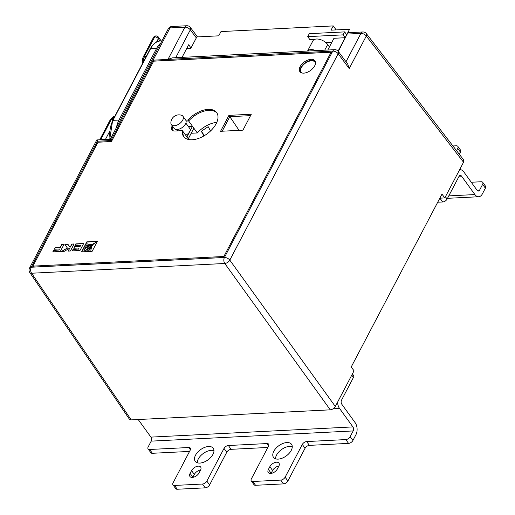 <?xml version="1.0" encoding="UTF-8"?>
<svg xmlns="http://www.w3.org/2000/svg" width="515" height="515" viewBox="0 0 515 515"><rect width="100%" height="100%" fill="white"/><g stroke="black" fill="none" stroke-linecap="round" stroke-linejoin="round"><path stroke-width="0.77" d="M170.883 123.091A7.133 4.049 -35.9 0 0 171.353 124.591A7.133 4.049 -35.9 0 0 174.34 125.718A7.133 4.049 -35.9 0 0 181.383 122.01A7.133 4.049 -35.9 0 0 182.909 116.223A7.133 4.049 -35.9 0 0 181.628 115.309A8.086 8.086 0 0 0 170.883 123.091M171.353 124.591L174.109 128.396A7.133 4.049 -35.9 0 0 177.096 129.523A7.133 4.049 -35.9 0 0 184.138 125.815A7.133 4.049 -35.9 0 0 185.664 120.027L182.909 116.223M192.488 126.297L193.865 128.196L188.29 138.818L186.913 136.913L192.488 126.297L188.329 126.51M185.703 135.245A5.491 3.122 -35.9 0 0 189.7 131.608A5.491 3.122 -35.9 0 0 189.842 128.602L185.851 123.085M315.521 63.242A8.562 4.86 -35.9 0 0 315.038 62.161A8.562 4.86 -35.9 0 0 311.453 60.809A8.562 4.86 -35.9 0 0 303 65.257A8.562 4.86 -35.9 0 0 301.172 72.197A8.562 4.86 -35.9 0 0 302.048 72.995M311.73 60.274A9.276 5.266 144.1 0 1 315.225 61.298A9.276 5.266 144.1 0 0 311.73 60.274A9.276 5.266 144.1 0 0 302.917 64.729A9.276 5.266 144.1 0 0 300.297 72.106A9.276 5.266 144.1 0 1 302.917 64.729A9.276 5.266 144.1 0 1 311.73 60.274M216.796 122.37A20.407 11.588 -35.9 0 0 197.309 132.954L188.632 120.967A20.407 11.588 144.1 0 1 208.8 110.339A20.407 11.588 144.1 0 1 216.989 113.1A20.407 11.588 144.1 0 0 208.8 110.339A20.407 11.588 144.1 0 0 188.632 120.967L187.943 120.021L185.735 120.13M97.753 141.007C96.646 139.526 96.53 139.597 97.406 141.219L31.248 267.24A4.281 2.318 27.7 0 0 29.522 268.109A4.281 4.281 0 0 0 29.773 272.499A4.281 2.433 -34.2 0 0 31.602 273.233L131.209 419.88L330.282 409.831L224.778 263.48A4.281 2.343 -35.8 0 0 229.806 260.127L335.31 406.477L354.043 370.794L351.211 366.995L441.973 194.116L444.806 197.921L463.539 162.238L366.294 36.024A4.281 2.427 -37.6 0 0 366.365 33.63L463.629 159.862L463.539 162.238M346.009 61.761L360.912 33.385A4.281 2.318 -152.3 0 1 366.294 36.024L349.215 68.553L338.168 53.727L229.806 260.127A4.281 2.318 -152.3 0 0 224.424 257.487A4.281 2.652 -92.9 0 0 224.778 263.48L31.602 273.233A4.281 2.652 -92.9 0 1 31.248 267.24L224.424 257.487L332.78 51.094L153.084 60.165L110.886 140.537L97.406 141.219L98.069 142.217M485.381 188.175L482.626 184.364A3.708 2.105 -35.9 0 0 482.722 182.336L485.478 186.14A3.708 2.105 144.1 0 1 485.381 188.175L482.368 193.904A8.562 5.305 -92.9 0 1 478.667 196.749A8.562 5.305 -92.9 0 1 474.894 194.567L461.53 176.111A2.852 1.77 87.1 0 0 460.275 175.39A2.852 1.77 87.1 0 0 459.039 176.336L447.11 199.06A3.708 2.105 144.1 0 1 442.752 201.97L439.849 198.172L444.806 197.921M335.31 406.477C334.087 408.408 332.413 409.528 330.282 409.831M131.209 419.88L129.394 419.171L29.773 272.499M191.026 47.979L188.683 44.747L182.548 56.425M349.215 68.553L347.715 64.053L338.278 51.391A4.281 4.281 0 0 0 334.634 49.672A4.281 2.652 -92.9 0 0 332.78 51.094A4.281 2.318 27.7 0 1 338.168 53.727A4.281 2.382 -36.7 0 0 338.278 51.391M29.522 268.109L96.814 139.932L110.3 139.243L168.289 28.789A4.281 2.318 27.7 0 1 170.014 27.926L184.898 27.173L167.974 59.412L172.248 57.873L334.634 49.672M111.272 140.376C110.133 138.85 110.004 138.902 110.886 140.537L111.517 141.413M114.703 116.538L111.324 119.351L100.631 139.732M142.307 63.963L142.378 59.38L143.254 56.927A2.852 1.545 27.7 0 1 144.406 56.347L154.725 36.874L144.406 56.347L143.209 62.238M332.252 52.105L153.773 61.118L153.084 60.165L170.014 27.926A4.281 2.652 -92.9 0 1 171.862 26.503L186.752 25.75A4.281 2.652 -92.9 0 0 184.898 27.173A4.281 2.318 27.7 0 1 190.318 29.857L175.705 57.699M32.979 266.204L32.464 267.182M111.472 141.496L98.095 142.172M239.082 130.359L229.819 116.68L222.19 131.209L229.819 116.68L250.554 115.637L229.819 116.68L228.924 115.366L220.562 131.293L242.926 130.166L251.288 114.233L228.924 115.366M172.396 130.314A7.133 4.049 144.1 0 1 172.943 126.793A7.133 4.049 144.1 0 0 172.396 130.314M186.095 121.096L188.632 120.967L186.095 121.096M188.825 139.559L183.057 131.589A20.407 11.588 144.1 0 0 183.977 136.996A20.407 11.588 144.1 0 1 183.057 131.589L182.368 130.636A20.407 11.588 -35.9 0 0 183.61 136.533A20.407 11.588 -35.9 0 0 192.166 139.758A20.407 11.588 -35.9 0 0 212.309 129.149A20.407 11.588 -35.9 0 0 216.667 112.605A20.407 11.588 -35.9 0 0 208.112 109.386A20.407 11.588 -35.9 0 0 187.943 120.021M197.309 132.954L191.207 133.263M210.558 130.945L208.182 126.684L201.307 131.274L203.901 135.921M204.442 135.606L201.307 131.274M303.792 73.13A9.276 5.266 -35.9 0 0 312.946 68.308A9.276 5.266 -35.9 0 0 314.929 60.789A9.276 5.266 -35.9 0 0 311.041 59.322A9.276 5.266 -35.9 0 0 301.887 64.143A9.276 5.266 -35.9 0 0 299.904 71.662A9.276 5.266 -35.9 0 0 303.792 73.13M71.797 244.084L74.096 243.968L70.413 250.985L68.115 251.101L69.654 248.179L64.362 251.288L61.44 251.436L67.343 248.018L64.929 244.432L67.922 244.284L70.059 247.393L71.797 244.084L73.993 244.174M172.255 125.84A7.133 4.049 -35.9 0 0 171.991 129.883A7.133 4.049 -35.9 0 0 174.984 131.01L182.368 130.636M153.644 61.169L111.446 141.548L97.972 142.224L32.921 266.126L223.858 256.483L331.106 52.215L153.644 61.169M92.121 251.352L97.387 241.329L86.829 241.863L81.57 251.88L92.121 251.352M60.281 251.494L52.813 251.874L53.65 250.277L58.826 250.02L59.373 248.977L54.403 249.228L55.247 247.631L60.216 247.38L61.671 244.599L63.963 244.483L60.281 251.494M79.986 250.502L72.255 250.889L73.091 249.299L78.557 249.022L79.098 247.985L73.767 248.256L74.611 246.653L79.941 246.382L80.546 245.23L74.984 245.513L75.84 243.878L83.668 243.486L79.986 250.502M32.921 266.126L33.61 267.073L224.45 257.442M223.858 256.483L224.489 257.352M331.106 52.215L331.737 53.084M92.037 244.451L85.303 247.709L86.121 246.157L92.082 244.535M90.936 245.436L85.303 247.709M91.142 244.677L86.597 245.249L87.312 243.885L91.239 244.812M91.264 244.87L86.597 245.249M90.73 249.955L89.295 250.032L91.825 245.9L90.872 250.148L89.295 250.032M90.872 250.148L91.825 245.9M91.451 246.344L88.451 250.271L92.359 245.031L95.796 242.404L84.737 248.79L83.945 250.296L85.535 250.219L95.796 242.404M88.451 250.271L86.681 250.161L92.359 245.031M88.316 250.078L86.681 250.161M97.277 241.535L86.971 242.056L81.814 251.867M85.535 250.219L83.945 250.296M85.67 250.412L91.174 245.97M92.546 245.301L91.857 245.945M53.058 251.861L53.65 250.277M53.792 250.47L58.826 250.02M58.968 250.206L59.373 248.977M54.648 249.221L55.247 247.631M55.382 247.818L60.216 247.38M60.352 247.567L61.671 244.599M61.813 244.786L63.854 244.683M68.36 251.088L69.654 248.179M61.955 251.41L67.343 248.018M67.484 248.211L64.929 244.432M65.064 244.625L68.057 244.471M71.939 244.277L70.059 247.393M72.499 250.876L73.091 249.299M73.233 249.485L78.557 249.022M78.692 249.209L79.098 247.985M74.012 248.243L74.611 246.653M74.746 246.84L79.941 246.382M80.076 246.569L80.546 245.23M75.229 245.501L75.84 243.878M75.975 244.071L83.565 243.692M116.448 127.527A22.969 14.24 -92.9 0 1 118.997 120.04L156.682 48.255A22.969 14.24 -92.9 0 1 160.835 42.983M275.525 458.801A11.13 6.322 144.1 0 1 276.549 455.086A11.13 6.322 144.1 0 1 292.263 446.685M291.239 450.4A11.13 6.322 144.1 0 1 282.162 458.202A11.13 6.322 144.1 0 1 273.504 457.365A11.13 6.322 144.1 0 1 273.793 451.282A11.13 6.322 144.1 0 1 282.87 443.479A11.13 6.322 144.1 0 1 291.535 444.316A11.13 6.322 144.1 0 1 291.239 450.4M197.239 462.753A11.13 6.322 144.1 0 1 198.262 459.039A11.13 6.322 144.1 0 1 213.976 450.638M212.953 454.352A11.13 6.322 144.1 0 1 203.876 462.155A11.13 6.322 144.1 0 1 195.217 461.318A11.13 6.322 144.1 0 1 195.507 455.234A11.13 6.322 144.1 0 1 204.584 447.432A11.13 6.322 144.1 0 1 213.249 448.269A11.13 6.322 144.1 0 1 212.953 454.352M138.2 419.532L150.927 437.113A2.852 1.77 87.1 0 1 151.191 441.136L148.185 446.872A3.708 2.105 -35.9 0 0 148.082 448.9A3.708 2.105 -35.9 0 0 149.64 449.486L188.786 447.509A3.708 2.105 144.1 0 1 190.338 448.095A3.708 2.105 144.1 0 1 190.241 450.123L173.072 482.832A3.708 2.105 -35.9 0 0 172.976 484.86A3.708 2.105 -35.9 0 0 174.527 485.445L202.492 484.036A3.708 2.105 -35.9 0 0 206.843 481.126L224.019 448.417A3.708 2.105 144.1 0 1 228.377 445.514L267.073 443.557A3.708 2.105 144.1 0 1 268.624 444.142A3.708 2.105 144.1 0 1 268.527 446.17L251.359 478.879A3.708 2.105 -35.9 0 0 251.262 480.907A3.708 2.105 -35.9 0 0 252.814 481.493L255.569 485.297L283.527 483.888L280.778 480.083A3.708 2.105 -35.9 0 0 285.13 477.173L302.305 444.464A3.708 2.105 144.1 0 1 306.663 441.561L345.803 439.585A3.708 2.105 -35.9 0 0 350.161 436.675L353.174 430.939A2.852 1.77 87.1 0 0 352.91 426.916L339.552 408.459A8.562 5.305 -92.9 0 1 337.589 402.144M252.814 481.493L280.778 480.083M350.161 436.675L352.917 440.48L355.929 434.744A8.562 5.305 87.1 0 0 355.138 422.667L341.78 404.211A2.852 1.77 -92.9 0 1 341.516 400.181L353.451 377.456L351.764 375.132M352.421 373.884L353.548 375.429A3.708 2.105 144.1 0 1 353.451 377.456M192.777 477.373A5.71 3.238 144.1 0 1 192.868 477.193L194.316 474.437A5.71 3.238 144.1 0 1 200.599 470.002M271.064 473.42A5.71 3.238 144.1 0 1 271.154 473.24L272.602 470.485A5.71 3.238 144.1 0 1 278.885 466.049M352.917 440.48A3.708 2.105 144.1 0 1 348.558 443.389L345.803 439.585M306.663 441.561L309.418 445.366L348.558 443.389M309.418 445.366A3.708 2.105 -35.9 0 0 305.06 448.269L302.305 444.464M285.13 477.173L287.885 480.978L305.06 448.269M287.885 480.978A3.708 2.105 144.1 0 1 283.527 483.888M255.569 485.297A3.708 2.105 144.1 0 1 254.017 484.712L251.262 480.907M228.377 445.514L231.132 449.318L267.851 447.464M231.132 449.318A3.708 2.105 -35.9 0 0 226.774 452.222L224.019 448.417M206.843 481.126L209.599 484.93L226.774 452.222M209.599 484.93A3.708 2.105 144.1 0 1 205.24 487.84L202.492 484.036M174.527 485.445L177.282 489.25L205.24 487.84M177.282 489.25A3.708 2.105 144.1 0 1 175.731 488.664L172.976 484.86M149.64 449.486L152.395 453.29L189.565 451.417M152.395 453.29A3.708 2.105 144.1 0 1 150.837 452.704L148.082 448.9M200.509 470.176L199.06 472.937A5.71 3.238 144.1 0 1 194.406 476.935A5.71 3.238 144.1 0 1 189.964 476.51A5.71 3.238 144.1 0 1 190.112 473.388L191.561 470.626A5.71 3.238 144.1 0 1 196.215 466.629A5.71 3.238 144.1 0 1 200.657 467.054A5.71 3.238 144.1 0 1 200.509 470.176M278.795 466.223L277.347 468.985A5.71 3.238 144.1 0 1 272.693 472.989A5.71 3.238 144.1 0 1 268.251 472.558A5.71 3.238 144.1 0 1 268.399 469.435L269.847 466.674A5.71 3.238 144.1 0 1 274.501 462.676A5.71 3.238 144.1 0 1 278.943 463.101A5.71 3.238 144.1 0 1 278.795 466.223M482.626 184.364L479.613 190.099A2.852 1.77 -92.9 0 1 478.384 191.046A2.852 1.77 -92.9 0 1 477.122 190.325L463.764 171.868A8.562 5.305 87.1 0 0 459.985 169.686A8.562 5.305 87.1 0 0 459.605 169.731M442.752 201.97L437.718 202.221M457.835 146.382L460.59 150.187A3.708 2.105 144.1 0 1 460.494 152.215L457.738 148.41A3.708 2.105 -35.9 0 0 457.835 146.382A3.708 2.105 -35.9 0 0 456.277 145.797L452.917 145.964M459.374 154.346L460.494 152.215M482.722 182.336A3.708 2.105 -35.9 0 0 481.171 181.75L471.283 182.252M456.548 150.676L457.738 148.41M318.154 39.082L318.882 39.198M307.725 36.649L343.067 34.865L344.625 31.891L309.29 33.675L307.725 36.649L309.792 39.501L315.071 39.237M336.147 29.902L333.257 25.911L331.029 30.16L349.595 29.226L338.085 51.146M333.257 25.911L220.974 31.582L218.74 35.831L196.82 36.938L190.801 48.404L186.649 48.616M327.791 50.019L333.952 38.284L345.134 37.717L343.067 34.865M331.821 42.333L325.898 42.636M349.595 29.226L338.323 51.449M344.625 31.891L346.692 34.743M329.407 46.929L327.682 44.548A8.826 4.783 -152.3 0 0 319.648 39.372A8.826 4.783 -152.3 0 0 312.946 40.794L307.571 51.037M315.972 50.612A8.826 4.783 -152.3 0 0 307.616 51.037M100.728 139.726L111.324 119.351A2.852 1.545 27.7 0 0 110.178 119.931L99.762 139.771M109.586 131.531L105.401 139.488M160.011 40.981L158.337 38.664L156.566 42.037M366.365 33.63A4.281 4.281 0 0 0 362.76 31.969A4.281 2.652 87.1 0 0 360.912 33.385L347.445 34.067M196.331 37.878L190.318 29.857A4.281 2.472 -36.8 0 0 190.395 27.462A4.281 4.281 0 0 0 186.752 25.75M113.062 119.667A2.852 1.545 -152.3 0 0 111.427 119.345A8.562 5.305 -92.9 0 1 114.691 116.557M143.325 62.025A8.562 5.305 -92.9 0 1 144.503 56.347A2.852 1.545 -152.3 0 1 146.138 56.663M153.476 37.453A2.852 1.545 27.7 0 1 154.629 36.88A2.852 1.77 87.1 0 1 155.858 35.934A2.852 2.852 0 0 0 153.476 37.453L143.254 56.927M155.91 35.934A2.852 1.77 87.1 0 0 155.858 35.934L155.955 35.928A2.852 1.77 87.1 0 0 154.725 36.874A2.852 1.545 -152.3 0 1 158.337 38.664A2.852 1.622 -35.9 0 0 158.414 37.106A2.852 2.852 0 0 0 155.955 35.928M110.081 139.25A22.969 14.24 87.1 0 1 112.959 120.349A0.856 0.464 -152.3 0 0 112.611 120.516L150.303 48.732C152.923 43.878 156.348 41.284 160.577 40.936A22.969 14.24 87.1 0 0 150.644 48.565L112.959 120.349L118.997 120.04M150.303 48.732A0.856 0.464 27.7 0 1 150.644 48.565L156.682 48.255M151.191 441.136L353.174 430.939M150.927 437.113L352.91 426.916M333.141 408.781L339.552 408.459M190.408 449.756L188.786 447.509M268.695 445.803L267.073 443.557M268.399 469.435L271.154 473.24M269.847 466.674L272.602 470.485M190.112 473.388L192.868 477.193M191.561 470.626L194.316 474.437M445.43 196.736L447.11 199.06M461.53 176.111L459.097 176.239M474.894 194.567L448.777 195.887M479.613 190.099L477.057 190.228M324.727 50.174L327.682 44.548M176.948 129.529L177.913 130.862M301.172 72.197L301.668 72.885M315.038 62.161L315.541 62.849M362.76 31.969L348.108 32.703M197.464 36.906L190.395 27.462M171.862 26.503A4.281 4.281 0 0 0 168.289 28.789M110.178 119.931C111.987 117.388 113.59 116.248 115.006 116.512M161.163 40.904L158.414 37.106M160.577 40.936L161.948 40.865M112.611 120.516L109.759 139.269M478.667 196.749L447.496 198.32M459.985 169.686L459.618 169.705"/></g></svg>
